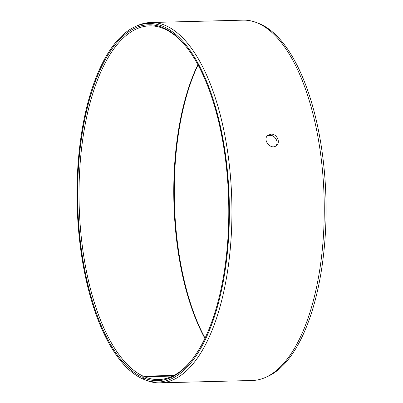 <?xml version="1.0" encoding="UTF-8"?>
<svg xmlns="http://www.w3.org/2000/svg" width="403" height="403" viewBox="0 0 403 403"><rect width="100%" height="100%" fill="white"/><g stroke="black" fill="none" stroke-linecap="round" stroke-linejoin="round"><path stroke-width="0.6" d="M172.655 376.054L144.541 376.77L143.518 377.848A177.96 75.492 -91.5 0 0 192.558 359.008A177.96 75.492 -91.5 0 0 228.657 200.805A177.96 75.492 -91.5 0 0 184.524 44.657A177.96 75.492 -91.5 0 0 80.671 144.093A177.96 75.492 -91.5 0 0 142.209 377.273L142.123 378.639L143.448 379.137M144.541 376.77A176.892 75.039 -91.5 0 0 158.676 379.545A176.892 75.039 -91.5 0 0 192.926 358.524M184.912 45.121A176.892 75.039 -91.5 0 0 149.639 25.878A176.892 75.039 -91.5 0 0 79.079 186.443A176.892 75.039 -91.5 0 0 143.241 376.2L142.209 377.273M143.518 377.848L143.443 379.218A179.355 76.081 -91.5 0 0 144.742 379.737A179.355 76.081 -91.5 0 0 229.247 200.79A179.355 76.081 -91.5 0 0 135.71 26.396A179.355 76.081 -91.5 0 0 77.069 201.576A179.355 76.081 -91.5 0 0 142.123 378.639M144.742 379.737L146.873 380.543A180.227 76.454 -91.5 0 0 159.971 382.85A180.227 76.454 -91.5 0 0 231.796 200.724A180.227 76.454 -91.5 0 0 150.762 22.513A180.227 76.454 -91.5 0 0 137.796 25.48L135.71 26.396M159.971 382.85L252.308 380.487A180.227 76.454 -91.5 0 0 265.27 377.52L267.36 376.604A179.355 76.081 -91.5 0 0 325.931 198.321A179.355 76.081 -91.5 0 0 258.328 23.263L256.192 22.457A180.227 76.454 -91.5 0 0 243.095 20.15L150.762 22.513M265.27 377.52A180.227 76.454 -91.5 0 0 324.128 198.367A180.227 76.454 -91.5 0 0 256.192 22.457M198.044 64.893A177.96 75.492 -91.5 0 0 205.026 338.107M197.908 64.646A176.892 75.039 -91.5 0 0 204.905 338.359M173.925 375.415L143.241 376.2M275.828 145.987C279.249 142.289 274.957 134.864 269.748 135.297L267.194 136.007M271.058 134.169C276.695 133.67 280.896 142.183 276.529 145.483C271.169 150.662 262.051 139.801 267.799 135.383L271.058 134.169"/></g></svg>
